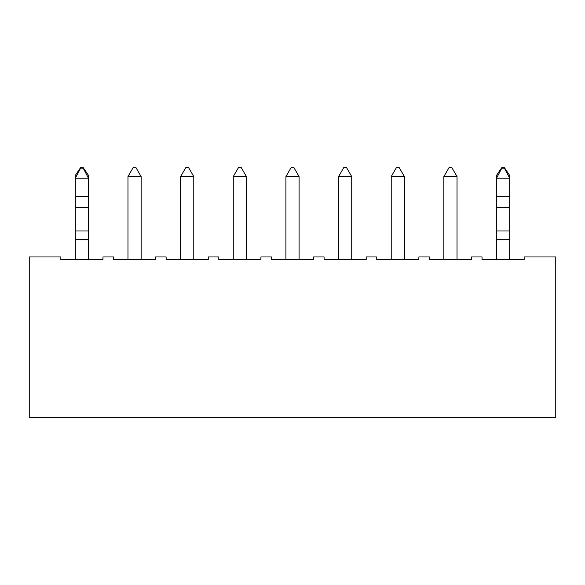 <?xml version="1.0" encoding="UTF-8"?>
<svg xmlns="http://www.w3.org/2000/svg" width="585" height="585" viewBox="0 0 585 585"><rect width="100%" height="100%" fill="white"/><g stroke="black" fill="none" stroke-linecap="round" stroke-linejoin="round"><path stroke-width="0.88" d="M482.04 256.961L471.51 256.961L471.51 259.594L429.39 259.594L429.39 256.961L418.86 256.961L418.86 259.594L376.74 259.594L376.74 256.961L366.21 256.961L366.21 259.594L324.09 259.594L324.09 256.961L313.56 256.961L313.56 259.594L271.44 259.594L271.44 256.961L260.91 256.961L260.91 259.594L218.79 259.594L218.79 256.961L208.26 256.961L208.26 259.594L166.14 259.594L166.14 256.961L155.61 256.961L155.61 259.594L113.49 259.594L113.49 256.961L102.96 256.961L102.96 259.594L60.84 259.594L60.84 256.961L29.25 256.961L29.25 417.544L555.75 417.544L555.75 256.961L524.16 256.961L524.16 259.594L482.04 259.594L482.04 256.961M75.319 259.594L75.319 175.434L80.584 167.632L80.584 168.188L83.216 168.188L83.216 167.632L80.584 167.632M75.319 196.648L88.481 196.648L88.481 175.434L83.216 167.632M88.481 196.648L88.481 259.594M83.216 168.188L88.481 178.213L75.319 178.213L80.584 168.188M496.519 259.594L496.519 175.434L501.784 167.632L501.784 168.188L504.416 168.188L504.416 167.632L501.784 167.632M496.519 196.648L509.681 196.648L509.681 175.434L504.416 167.632M509.681 196.648L509.681 259.594M504.416 168.188L509.681 178.213L496.519 178.213L501.784 168.188M141.131 176.575L127.969 176.575L133.234 167.456L135.866 167.456L141.131 176.575L141.131 259.594M127.969 176.575L127.969 259.594M193.781 176.575L180.619 176.575L185.884 167.456L188.516 167.456L193.781 176.575L193.781 259.594M180.619 176.575L180.619 259.594M246.431 176.575L233.269 176.575L238.534 167.456L241.166 167.456L246.431 176.575L246.431 259.594M233.269 176.575L233.269 259.594M299.081 176.575L285.919 176.575L291.184 167.456L293.816 167.456L299.081 176.575L299.081 259.594M285.919 176.575L285.919 259.594M351.731 176.575L338.569 176.575L343.834 167.456L346.466 167.456L351.731 176.575L351.731 259.594M338.569 176.575L338.569 259.594M404.381 176.575L391.219 176.575L396.484 167.456L399.116 167.456L404.381 176.575L404.381 259.594M391.219 176.575L391.219 259.594M457.031 176.575L443.869 176.575L449.134 167.456L451.766 167.456L457.031 176.575L457.031 259.594M443.869 176.575L443.869 259.594M75.319 239.331L88.481 239.331M75.319 230.987L88.481 230.987M75.319 207.763L88.481 207.763M496.519 239.331L509.681 239.331M496.519 230.987L509.681 230.987M496.519 207.763L509.681 207.763"/></g></svg>
